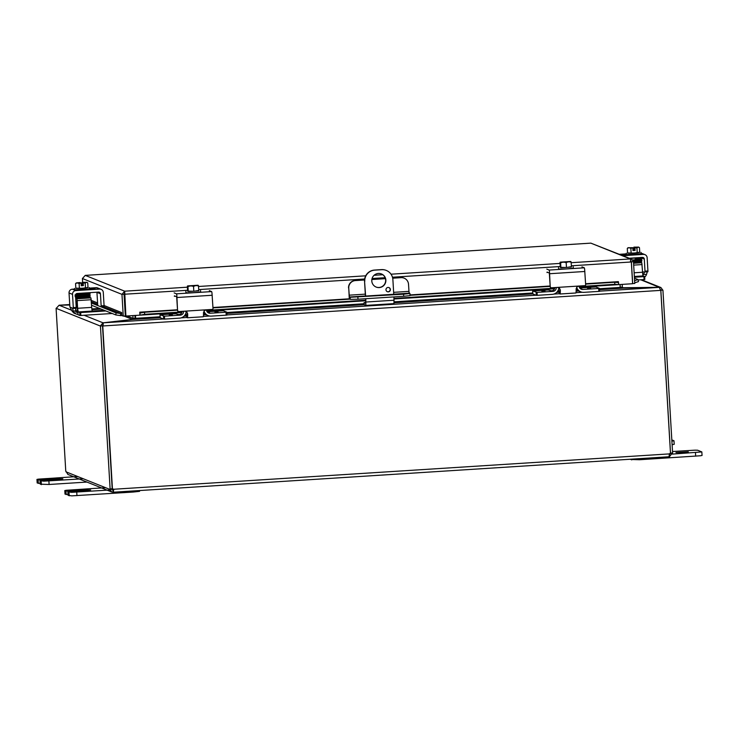 <?xml version="1.0" encoding="UTF-8"?>
<svg xmlns="http://www.w3.org/2000/svg" width="739" height="739" viewBox="0 0 739 739"><rect width="100%" height="100%" fill="white"/><g stroke="black" fill="none" stroke-linecap="round" stroke-linejoin="round"><path stroke-width="1.11" d="M109.991 489.975L71.563 492.34L67.859 491.804L68.071 495.333L71.766 495.869L133.196 492.045L139.56 491.343L139.514 490.548M69.854 491.537L69.826 490.964L65.965 491.047L64.792 490.567L66.399 490.271L105.538 487.675M64.792 490.567L65.004 494.095L68.025 494.594M67.859 491.804L85.105 490.557L90.685 489.948L83.886 490.068L83.923 490.631M69.826 490.964L83.886 490.068M672.102 444.666L674.208 444.305L673.996 440.777L671.89 441.128M671.816 439.89L673.996 440.777M42.012 480.387L41.975 479.814L38.114 479.897L36.95 479.417L38.548 479.121L77.687 476.526M83.258 478.752L43.712 481.181L40.017 480.655L40.22 484.184L49.097 484.479L86.934 482.068M36.95 479.417L37.162 482.946L40.183 483.445M40.017 480.655L57.263 479.408L62.843 478.789L56.044 478.918L56.072 479.482M41.975 479.814L56.044 478.918M376.086 287.037A7.076 7.039 111.8 0 0 385.647 279.979A7.076 7.039 111.8 0 0 381.352 273.901M385.86 280.063A7.076 7.039 -68.2 0 1 376.197 287.083A7.076 7.039 -68.2 0 1 371.791 280.959A7.076 7.039 -68.2 0 1 381.453 273.938A7.076 7.039 -68.2 0 1 385.86 280.063M390.377 289.522A2.208 2.199 -68.2 0 1 387.356 291.711A2.208 2.199 -68.2 0 1 385.98 289.799A2.208 2.199 -68.2 0 1 389 287.6A2.208 2.199 -68.2 0 1 390.377 289.522M387.254 291.665A2.208 2.199 111.8 0 0 390.164 289.439A2.208 2.199 111.8 0 0 388.89 287.563M386.285 270.428L386.081 270.345A10.614 10.558 111.8 0 0 381.509 269.615L381.712 269.698A10.614 10.558 -68.2 0 1 392.889 279.61L393.776 294.667M381.509 269.615L374.47 270.068A10.614 10.558 111.8 0 0 364.558 281.328L365.657 296.441M364.761 281.411A10.614 10.558 -68.2 0 1 374.682 270.151L374.47 270.068M365.787 298.704L365.86 305.419L364.161 304.736L364.031 302.648L365.787 302.5M364.151 304.736L364.031 302.648L365.703 303.313L365.593 298.722M365.879 305.41L393.989 303.627L393.915 296.912M365.86 305.419L393.989 303.627M365.435 296.071L364.558 281.328M381.712 269.698L374.682 270.151M682.753 452.434L675.954 452.554L688.332 451.815L682.753 452.434M630.57 459.464L639.429 459.741L700.452 455.76L702.05 455.455L701.838 451.926L672.379 454.106M672.508 451.511L695.076 450.162L697.625 450.227L701.838 451.926M135.098 318.906L134.96 315.47M127.034 315.969L133.038 318.38L132.872 315.599M135.302 315.442L135.459 318.685M599.458 288.737L620.197 287.406L620.021 284.524M135.625 318.5L135.496 315.433M620.104 284.515L620.307 287.628M623.042 287.988L623.577 288.108L622.349 287.166L622.183 284.386M135.126 318.25L133.038 318.38L132.512 319.433L102.998 322.823L100.301 326.019L56.219 308.366L59.092 305.235L69.752 305.004M132.512 319.47L124.06 316.052M160.132 316.763L135.671 318.324L132.854 319.424L103.34 322.814L163.347 318.989M620.197 287.406L623.291 288.136L659.29 287.351L660.638 290.381L102.933 325.964L103.34 322.814M69.752 304.976L59.185 305.235M59.379 305.235L69.725 304.542L59.323 305.207M103.035 323.451L102.998 322.823L84.181 315.285M102.943 324.181L102.73 325.881M102.388 325.881L100.301 326.019L102.388 325.881L103.127 324.911M660.592 289.882L662.791 290.131L660.888 287.536L659.567 287.314L622.644 287.739M659.576 287.453L640.75 279.776M662.791 290.131L660.629 290.233M100.439 326.075L110.111 488.895L112.189 488.765L102.518 325.936M660.805 290.372L670.476 453.127A1.986 1.968 -68.2 0 0 669.442 453.894L669.072 456.425M102.555 325.89L112.43 488.728A1.986 1.968 -68.2 0 1 113.547 489.357L113.436 492.211L113.344 489.273A1.986 1.968 111.8 0 0 112.707 488.793M672.444 453.025L669.322 456.748L113.501 492.211L111.746 491.998L109.926 489.43L112.005 489.301L113.307 490.123L113.344 489.273L669.442 453.894M113.418 490.114L113.344 489.273M112.43 488.728L102.758 325.973M669.322 456.748L669.211 454.799M112.042 488.775L112.938 490.133L113.058 492.22M65.882 471.131L67.914 474.447L111.746 491.998M65.762 471.14L56.09 308.311M66.02 471.851L109.926 489.43L110.111 488.895M669.626 456.711L669.506 454.624L670.365 453.164M670.467 453.016L672.601 453.016L662.929 290.187M669.82 453.478L672.416 453.552M670.522 453.146L660.842 290.316M393.758 294.27L365.629 296.062M348.753 288.09L349.298 296.441L350.147 297.281L350.277 299.378L349.242 297.946L348.753 288.09A7.076 7.039 -68.2 0 1 355.367 280.58L355.163 280.497A7.076 7.039 111.8 0 0 348.549 288.007M409.951 293.503L403.577 294.196L403.706 296.293L410.071 295.591L409.951 293.503L409.064 292.626L408.519 284.275A7.076 7.039 -68.2 0 0 404.122 278.15L403.91 278.067A7.076 7.039 111.8 0 0 400.861 277.578L392.686 278.104M403.577 294.196L350.147 297.281M350.277 299.378L357.999 299.203L357.879 297.115M400.861 277.578L401.065 277.661A7.076 7.039 -68.2 0 1 404.122 278.15M385.416 278.566L371.865 279.434M364.567 279.896L355.163 280.497M403.706 296.293L357.999 299.203M401.065 277.661L392.705 278.197M385.444 278.658L371.856 279.527M364.558 279.989L355.367 280.58M91.424 303.008L116.051 312.865L115.811 314.943L120.42 315.581L120.66 313.502L116.051 312.865M120.66 313.502L120.706 313.512A0.887 0.878 111.8 0 0 121.686 312.579L121.861 315.544L123.256 316.107L121.963 294.371L82.408 278.529L85.253 275.388L124.688 291.184L121.963 294.371L124.05 294.242L125.334 315.969L123.256 316.107M120.42 315.581L120.466 315.59A2.984 2.965 111.8 0 0 121.852 315.414M140.087 315.156L144.668 314.315L144.511 312.246L139.93 313.077L140.087 315.156L181.896 312.495L140.077 315.156M139.93 313.077L139.773 312.172L177.508 309.77M144.511 312.246L177.526 310.131M212.971 307.877L349.713 299.147M410.053 295.304L550.176 286.363M585.611 284.099L614.682 282.243L614.839 284.321L618.691 284.617L618.534 282.547L614.682 282.243M632.602 283.573L634.764 283.471L633.48 261.735L631.586 259.149L630.284 258.936L631.318 261.985L632.612 283.721L579.311 287.166M618.497 282.547L618.395 281.965M634.699 282.307L634.81 282.769L638.505 281.605L638.016 279.564L634.598 280.644M638.016 279.564L634.45 278.141M144.668 314.315L182.09 311.923M206.504 310.371L365.879 300.2M394.007 298.408L554.74 288.155M579.154 286.593L614.839 284.321M91.553 305.235L115.811 314.943M630.404 261.024L631.392 261.874L632.686 283.6M618.377 281.642L585.593 283.739M124.05 294.242L124.817 293.281L124.383 294.233L125.889 316.043L124.688 291.184L187.401 287.185M125.889 316.043L139.939 315.147L139.763 312.172M82.639 282.326L82.408 278.529M631.586 259.149L590.84 243.14L85.216 275.388L590.849 243.131L630.284 258.936L571.182 262.705M124.06 294.519A3.538 3.519 -68.2 0 1 124.466 293.993L124.688 291.184M631.291 261.828L633.48 261.735M124.383 294.233L187.586 290.298M73.281 308.44L76.2 308.255L76.228 307.433L73.3 307.627L72.514 294.353A3.538 3.519 -68.2 0 1 75.821 290.603L99.562 289.088A3.538 3.519 -68.2 0 1 103.284 292.395L104.07 305.66L101.151 305.844L101.16 306.436M101.086 289.328L97.603 287.933A3.538 3.519 111.8 0 0 96.079 287.693L89.308 288.127M74.621 289.06L72.339 289.208A3.538 3.519 111.8 0 0 69.032 292.958L69.882 306.842L71.581 310.241A7.076 7.039 111.8 0 0 75.23 313.585L76.801 314.214A7.076 7.039 -68.2 0 1 73.152 310.87L72.671 308.2L70.547 307.35M73.697 311.091L76.283 310.676L75.489 308.292M72.579 308.948L73.3 307.627M78.242 314.62A7.076 7.039 -68.2 0 1 76.801 314.214M76.283 310.676A3.538 3.519 111.8 0 0 77.678 311.599M97.724 305.059L96.948 292.358L100.43 293.752A1.774 1.755 111.8 0 0 98.564 292.099L77.161 293.466A1.774 1.755 111.8 0 0 75.507 295.341L76.228 307.433M104.042 306.473L101.114 306.657L104.042 306.473L104.07 305.66M100.43 293.752L101.151 305.844M77.623 311.165L77.512 311.174A3.538 3.519 111.8 0 1 76.81 311.147M89.345 288.746L95.192 288.57L88.56 289.161M88.006 287.434L82.297 288.302L75.831 288.164M89.327 288.931L74.704 289.864L74.584 288.422M82.149 282.418A9.136 0.878 86.3 0 1 82.149 282.353L83.101 283.249L83.174 282.76A9.136 0.878 86.3 0 1 83.193 282.843L83.359 285.614L82.315 285.199L82.149 282.418M80.154 282.529L76.32 282.917L80.172 282.889M83.359 285.614L81.244 285.753L81.078 282.972A9.136 0.878 -93.7 0 0 81.068 282.898M81.216 285.263L82.315 285.199M83.174 282.76L86.897 282.289L82.149 282.353M81.078 282.972A7.51 7.464 111.8 0 0 79.128 283.674L79.406 288.386L85.493 287.998L88.015 287.6L87.738 282.889A7.51 3.113 87.8 0 0 87.608 282.778A7.51 3.113 87.8 0 0 86.435 282.437A7.51 3.113 87.8 0 0 85.216 283.286A7.51 7.464 111.8 0 0 83.193 282.843M85.493 287.998L85.216 283.286M79.128 283.674A7.51 4.351 -95.3 0 0 77.299 283.019A7.51 4.351 -95.3 0 0 75.563 283.665A7.51 3.113 -92.2 0 1 75.951 283.231A9.191 9.191 0 0 1 76.32 282.917M83.082 282.889L82.288 282.926M82.26 282.39L85.844 282.372L83.073 282.714M79.406 288.386L75.84 288.376L75.563 283.665M76.422 293.706L89.299 292.69M77.189 293.882L78.731 293.78M77.032 293.734L76.422 293.799L77.032 293.734M87.396 296.736L87.091 296.33L87.636 296.33M76.662 297.974L77.281 297.919L76.662 297.974M78.177 311.95L92.236 311.054L91.682 307.387L77.623 308.283L78.177 311.95L79.747 312.579L79.923 315.516L112.189 313.502M75.332 313.678L75.369 313.669A7.076 0.674 86.3 0 1 75.332 313.678A7.076 0.674 86.3 0 1 75.304 313.669L73.817 313.068M79.923 315.516L78.436 314.925A7.076 0.674 86.3 0 1 77.826 312.662A7.076 0.674 86.3 0 1 77.318 307.59L76.958 301.401L75.84 300.958M91.682 307.387L90.943 297.891L76.884 298.787L75.683 298.307M76.884 298.787L77.161 300.616L91.23 299.72M80.847 315.498L80.671 312.56L79.747 312.579M92.236 311.054L104.273 310.325M94.943 311.322L93.234 311.35L94.943 311.322M89.382 297.263L90.943 297.891M91.812 308.939L99.58 308.449M91.895 309.669L101.141 309.078M80.671 312.56L105.843 310.953M75.655 308.283A7.076 0.674 86.3 0 1 75.692 309.77M77.623 308.283L77.161 300.616M622.968 255.694L643.41 254.392A3.538 3.519 -68.2 0 1 647.142 257.699L647.927 270.964L644.999 271.148L643.475 274.492A3.538 3.519 -68.2 0 1 642.856 275.157M647.299 271.546L646.597 274.289A7.076 7.039 -68.2 0 1 644.704 277.116M641.655 258.003L644.288 259.056A1.774 1.755 111.8 0 0 642.422 257.403L629.314 258.234M647.9 271.776L644.971 271.97L647.9 271.776L647.927 270.964M644.935 254.632L641.461 253.237A3.538 3.519 111.8 0 0 641.055 253.107M626.349 253.865L619.485 254.299M627.984 254.752L621.444 255.084M621.019 254.909L626.386 254.484M641.092 262.456L641.036 261.661M644.288 259.056L644.999 271.148M639.734 252.239L634.034 253.098L627.559 252.96M641.055 253.736L626.432 254.669L626.312 253.228M635.087 250.419L634.044 250.004L633.877 247.223A9.136 0.878 86.3 0 1 633.886 247.149L634.025 247.731L634.829 248.055L634.903 247.565A9.136 0.878 86.3 0 1 634.921 247.639L635.087 250.419L632.972 250.549L632.815 247.777A9.136 0.878 -93.7 0 0 632.796 247.694L628.048 247.722L632.796 247.694M632.944 250.068L634.044 250.004M632.815 247.777A7.51 7.464 111.8 0 0 630.857 248.48A7.51 4.351 -95.3 0 0 629.037 247.824A7.51 4.351 -95.3 0 0 627.291 248.461A7.51 3.113 -92.2 0 1 627.679 248.036A9.191 9.191 0 0 1 628.048 247.722M634.903 247.565L638.625 247.094L633.886 247.149M634.81 247.694L634.025 247.731M633.988 247.196L637.581 247.177L634.801 247.519M636.944 248.092L637.221 252.803L639.743 252.396L639.466 247.685A7.51 3.113 87.8 0 0 639.337 247.583A7.51 3.113 87.8 0 0 638.163 247.242A7.51 3.113 87.8 0 0 636.944 248.092A7.51 7.464 111.8 0 0 634.921 247.639M637.221 252.803L631.134 253.191L630.857 248.48M631.134 253.191L627.568 253.181L627.291 248.461M629.942 258.484L630.801 258.456M638.939 258.595L639.244 259.001L638.699 259.001M640.039 261.615L639.429 261.68L640.039 261.615M644.667 276.543L643.909 276.626L644.085 279.564L644.842 279.481L644.667 276.543L643.096 275.915L642.791 274.779L641.803 262.742L633.572 263.269M639.9 261.985L641.803 262.742M644.842 279.481L644.667 276.552M643.909 276.626L634.395 277.236M644.085 279.564L638.108 279.942M206.209 309.807L184.75 311.174L186.782 311.876L187.669 313.798A7.076 0.674 86.3 0 1 187.651 315.904A7.076 0.674 86.3 0 1 187.318 317.779L203.123 316.772A7.076 0.674 -93.7 0 0 203.151 316.772A7.076 0.674 -93.7 0 0 203.493 314.897A7.076 0.674 -93.7 0 0 203.502 312.791L204.26 310.759L206.209 309.807L212.213 309.429A0.85 0.841 -68.2 0 0 213.008 308.523L211.964 292.718L211.659 291.591L209.313 290.649M174.155 292.893L176.501 293.826L176.815 294.963L177.563 310.648A0.85 0.841 111.8 0 0 178.09 311.387L178.376 311.507A0.85 0.841 -68.2 0 1 177.85 310.768M185.822 311.322A2.827 2.817 -68.2 0 1 186.219 311.544L187.364 313.678L187.189 314.869L186.496 314.592L187.309 314.509M203.151 316.772L187.318 317.779A7.076 0.674 86.3 0 1 187.281 317.779M177.563 310.648L176.713 297.29L176.566 296.718L174.441 295.868L174.349 296.339M184.75 311.174L178.746 311.562A0.85 0.841 -68.2 0 1 178.376 311.507M198.773 290.436L193.941 291.277L187.632 291.092M200.565 290.547L200.648 291.96L194.024 292.681L185.951 292.829L185.868 291.415M187.891 288.755L187.521 285.984A9.136 9.08 -68.2 0 1 187.623 285.91L188.713 285.938M196.879 285.448L197.96 285.245A9.136 9.08 -68.2 0 1 198.07 285.319L198.07 285.337M198.505 286.058A7.51 6.106 90.2 0 0 195.983 285.633A7.51 6.106 90.2 0 0 193.535 286.51L193.812 291.221L198.791 290.769L198.505 286.058A7.51 0.721 86.3 0 0 198.274 285.402A9.136 9.08 111.8 0 0 198.163 285.328L187.835 285.993A9.136 9.08 111.8 0 0 187.734 286.076L187.688 288.764M197.96 285.245L187.623 285.91M187.521 285.984A7.51 0.721 -93.7 0 0 187.355 286.483L187.641 291.194L188.242 291.443L187.965 286.732A7.51 0.721 -93.7 0 0 187.734 286.076M187.835 285.993L198.163 285.328M188.704 285.836L196.879 285.319M193.535 286.51A7.51 6.827 -99.1 0 0 190.708 285.965A7.51 6.827 -99.1 0 0 187.965 286.732M193.812 291.221L188.242 291.443M182.191 311.341A3.538 3.519 -68.2 0 1 178.893 314.592L180.279 315.147A3.538 3.519 111.8 0 0 183.586 311.396L183.577 311.248M206.44 309.798L206.449 309.937A3.538 3.519 111.8 0 0 210.181 313.244L226.023 312.237L226.199 315.165L226.965 315.082L226.79 312.144L226.023 312.237M226.965 315.082L226.79 312.144L223.298 310.749L207.65 311.719L207.483 312.237L207.465 311.756L209.562 312.597L208.786 312.689A3.538 3.519 -68.2 0 1 207.982 312.643M163.504 316.181L163.679 319.119L164.612 319.1L164.437 316.163L160.012 314.777L175.549 313.77L178.875 314.592M163.679 319.119L160.187 317.724L160.021 314.786M186.191 311.525A7.076 7.039 -68.2 0 1 179.586 318.139L164.612 319.1M226.199 315.165L211.225 316.126A7.076 7.039 -68.2 0 1 204.038 311.045M203.521 312.412A7.076 7.039 111.8 0 0 206.781 315.082L208.176 315.636M218.06 312.015L214.957 312.2L218.06 312.015M172.353 314.925L169.259 315.119L172.353 314.925M164.437 316.163L180.279 315.147M559.996 294.002L575.764 292.995A7.076 0.674 -93.7 0 0 575.801 293.004A7.076 0.674 -93.7 0 0 576.134 291.129A7.076 0.674 -93.7 0 0 576.152 289.014L576.91 286.991L578.859 286.039L584.863 285.651A0.85 0.841 -68.2 0 0 585.658 284.755L584.614 268.95L584.309 267.814L581.962 266.871M546.805 269.116L549.151 270.058L549.456 271.185L550.213 286.88A0.85 0.841 111.8 0 0 550.74 287.61L551.026 287.73A0.85 0.841 -68.2 0 1 550.5 286.991M558.472 287.545A2.827 2.817 -68.2 0 1 558.869 287.776L560.014 289.9L559.829 291.092L559.146 290.824L559.959 290.732M578.859 286.039L557.4 287.406L559.432 288.099L560.319 290.03A7.076 0.674 86.3 0 1 560.301 292.136A7.076 0.674 86.3 0 1 559.968 294.011A7.076 0.674 86.3 0 1 559.931 294.002M550.213 286.88L549.363 273.513L549.216 272.95L547.091 272.1L546.999 272.562M557.4 287.406L551.396 287.785A0.85 0.841 -68.2 0 1 551.026 287.73M571.413 266.659L566.582 267.5L560.282 267.324M573.205 266.77L573.298 268.183L566.665 268.913L558.601 269.061L558.518 267.647M560.541 264.978L560.171 262.216A9.136 9.08 -68.2 0 1 560.273 262.133L561.363 262.16M570.72 261.541L570.72 261.56A9.136 9.08 -68.2 0 0 570.61 261.477L560.273 262.133M569.529 261.671L570.61 261.477M571.155 262.28A7.51 6.106 90.2 0 0 568.633 261.855A7.51 6.106 90.2 0 0 566.185 262.742L566.462 267.453L571.432 266.991L571.155 262.28A7.51 0.721 86.3 0 0 570.924 261.624A9.136 9.08 111.8 0 0 570.813 261.56L560.476 262.216A9.136 9.08 111.8 0 0 560.374 262.299L560.338 264.987M560.171 262.216A7.51 0.721 -93.7 0 0 560.005 262.714L560.282 267.426L560.892 267.666L560.605 262.955A7.51 0.721 -93.7 0 0 560.374 262.299M560.476 262.216L570.813 261.56M561.354 262.068L569.52 261.541M566.185 262.742A7.51 6.827 -99.1 0 0 563.358 262.197A7.51 6.827 -99.1 0 0 560.605 262.955M566.462 267.453L560.892 267.666M554.841 287.573A3.538 3.519 -68.2 0 1 551.534 290.824L552.929 291.378A3.538 3.519 111.8 0 0 556.236 287.628L556.227 287.48M579.09 286.021L579.099 286.169A3.538 3.519 111.8 0 0 582.822 289.466L598.673 288.459L598.849 291.397L599.615 291.314L599.44 288.376L598.673 288.459M582.822 289.466L581.436 288.912A3.538 3.519 -68.2 0 1 580.632 288.875M536.154 292.413L536.329 295.341L537.253 295.323L537.077 292.385L532.662 291.009L548.19 289.993L551.525 290.824M532.837 293.937L532.662 291.009L532.837 293.946L536.329 295.341M558.841 287.757A7.076 7.039 -68.2 0 1 552.236 294.371L537.253 295.323M598.849 291.397L583.875 292.348A7.076 7.039 -68.2 0 1 576.688 287.277M576.171 288.635A7.076 7.039 111.8 0 0 579.431 291.305L580.817 291.859M580.143 288.469L580.3 287.942L595.948 286.972L599.431 288.376L599.615 291.314M581.445 288.912L580.133 288.459M590.71 288.238L587.607 288.432L590.71 288.238M545.003 291.157L541.909 291.351L545.003 291.157M537.077 292.385L552.929 291.378M133.131 490.955L133.196 492.045M69.004 492.266L69.217 495.795M65.965 491.047L66.168 494.576M68.09 495.342L67.877 491.814M65.041 494.123L64.829 490.594M76.948 495.629L76.736 492.1M41.162 481.117L41.375 484.645M38.114 479.897L38.326 483.426M40.239 484.193L40.026 480.664M37.19 482.973L36.987 479.445M49.097 484.479L48.885 480.95M394.109 300.228L365.99 302.029M695.473 452.628L695.676 456.157M631.66 459.15L631.706 459.917M639.429 459.741L639.364 458.66M184.889 315.183L186.524 315.073M203.511 313.992L204.842 313.909M226.808 312.505L364.096 303.747M394.164 301.826L532.782 292.986M557.539 291.406L559.174 291.305M576.161 290.224L577.492 290.131M620.187 287.259L622.349 287.166M623.291 288.136L599.514 289.651M578.729 290.981L576.134 291.148M559.229 292.228L556.698 292.385M532.837 293.91L394.155 302.759M364.151 304.671L226.864 313.428M206.089 314.759L203.484 314.925M186.579 315.996L184.048 316.163M160.187 317.687L132.854 319.424M181.203 317.844L187.494 317.447M203.336 316.44L209.59 316.033M226.956 314.925L535.997 295.212M553.844 294.076L560.144 293.669M575.977 292.662L582.24 292.265M599.606 291.157L659.29 287.351M59.092 305.235L71.581 310.241M75.674 311.876L77.835 312.745M669.248 456.748L113.557 492.202M112.199 489.828L112.938 490.133M349.455 297.004L365.426 295.988M393.748 294.177L409.221 293.189M408.935 291.36L393.638 292.339M365.315 294.14L349.178 295.175M120.706 313.512L103.266 306.528M97.659 304.274L91.35 301.752M186.108 312.218L186.875 312.172L186.108 312.246M206.652 310.916L365.713 300.764L206.661 310.934M554.536 288.746L394.035 298.981L554.546 288.718M558.758 288.45L559.525 288.404M579.302 287.138L618.682 284.626M212.943 307.507L349.408 298.805M410.034 294.935L550.158 285.993M91.266 300.394L97.576 302.916M104.06 305.512L121.686 312.579M631.318 261.985L571.367 265.809M560.236 266.52L392.464 277.227M385.121 277.698L372.068 278.529M364.669 279L198.717 289.586M198.532 286.483L365.722 275.813M374.11 275.277L382.802 274.723M391.014 274.197L560.051 263.417M96.079 287.693L99.562 289.088M69.032 292.958L72.514 294.353M75.821 290.603L72.339 289.208M76.514 295.452L77.124 295.397L76.514 295.452M76.57 296.321L77.179 296.265M86.99 294.621L87.535 294.612L86.99 294.621M87.525 293.928L88.135 293.863M77.078 294.556L76.468 294.621L77.078 294.556M88.237 295.582L87.627 295.646M76.616 297.161L77.225 297.096M77.734 295.997L77.189 295.997M96.218 311.202L93.373 311.368M75.664 297.974L76.662 297.909L75.664 297.974M77.272 306.787L76.191 306.851M644.242 272.248L642.496 271.555M643.475 274.492L646.597 274.289M641.073 253.449L643.41 254.392M639.891 259.093L639.281 259.149M639.937 259.962L639.327 260.017M639.346 260.71L638.801 260.719M639.992 260.793L639.383 260.858M634.348 276.469L643.096 275.915M633.674 265.116L642.08 264.58M637.757 262.114L638.792 262.049L637.757 262.114L637.812 263.001M642.542 272.248L634.136 272.783M177.064 297.503L212.222 295.258M186.671 317.502L186.496 314.592L186.662 317.502M211.659 291.591L176.501 293.826M210.181 313.244L208.786 312.689M217.94 312.052L215.086 312.227M172.233 314.971L169.388 315.137M549.714 273.726L584.863 271.481M559.321 293.725L559.146 290.824L559.312 293.725M584.309 267.814L549.151 270.058M590.59 288.284L587.736 288.45M544.883 291.194L542.038 291.369M641.415 279.739L660.888 287.536M113.769 489.791L113.381 489.292M559.534 288.422L558.758 288.478M76.2 308.255L73.272 308.44M86.047 297.715L86.084 298.196M87.608 282.778A9.191 9.191 0 0 0 86.897 282.289M89.28 287.554L89.364 288.958M76.828 295.831L75.544 295.868M89.862 294.528L89.89 295.406L75.59 296.727M75.535 295.711L76.551 295.609M89.253 295.24L89.511 294.676L75.11 295.896M76.838 295.831L87.313 295.027L90.13 294.085L89.844 293.688M75.517 295.027L89.465 293.808L89.188 294.371M77.392 294.695L75.055 294.935M75.055 295.027L89.761 293.734L90.084 293.254L89.299 292.746M76.754 294.177L89.419 292.986L89.123 293.549M76.736 294.177L75.84 294.205M89.918 295.388L90.232 295.794L87.414 296.736L76.939 297.54M89.28 296.09L89.567 295.526L75.166 296.727M76.921 297.54L75.646 297.568M90.001 296.219L89.992 297.078L76.985 298.353M75.637 297.411L76.653 297.309M89.327 296.912L89.613 296.348M641.009 252.35L641.092 253.763M638.117 260.414L637.655 260.461M639.337 247.583A9.191 9.191 0 0 0 638.625 247.094M640.953 259.601L641.212 259.047L632.778 260.017M641.591 258.909L641.6 259.768L633.258 260.802L641.267 259.906L640.999 260.47M632.75 259.98L639.023 259.407L641.84 258.465L641.554 258.077M641.175 258.197L640.879 258.761M641.119 257.375L640.833 257.948M635.217 258.964L641.47 258.123L641.729 257.449M641.618 259.758L641.942 260.174L639.124 261.116L633.471 261.652L641.027 260.821M641.036 261.301L641.323 260.738M641.692 260.608L641.701 261.467L633.517 262.474M639.725 262.059L638.293 262.049M629.979 258.502L640.565 257.523M160.012 314.777L160.187 317.715M575.801 293.004L559.968 294.011"/></g></svg>
